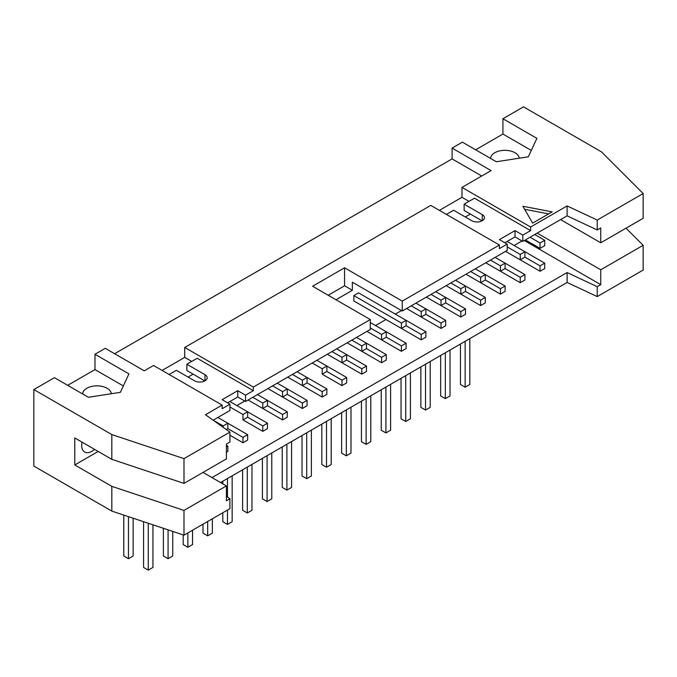 <?xml version="1.0" encoding="UTF-8"?>
<svg xmlns="http://www.w3.org/2000/svg" width="677" height="677" viewBox="0 0 677 677"><rect width="100%" height="100%" fill="white"/><g stroke="black" fill="none" stroke-linecap="round" stroke-linejoin="round"><path stroke-width="1.02" d="M229.952 406.979L242.967 414.502L247.647 411.802L229.867 401.537M168.074 529.854L168.074 558.711L172.745 556.003L172.745 531.411M247.647 434.668L227.844 423.235L227.844 428.634L242.967 437.367L247.647 434.668L247.647 440.067L242.967 442.775L229.918 435.235M163.394 528.297L163.394 556.003L168.074 558.711M242.967 442.775L242.967 437.367M247.647 417.201L242.967 419.901L262.778 431.334L262.778 425.935L267.449 423.235L247.647 411.802L247.647 417.201L262.778 425.935M242.967 419.901L242.967 414.502M252.792 397.306L262.778 403.069L267.449 400.361L257.472 394.606M187.876 532.917L187.876 547.278L192.556 544.57L192.556 530.218M267.449 423.235L267.449 428.634L262.778 431.334M183.196 534.898L183.196 544.57L187.876 547.278M267.449 405.768L262.778 408.468L248.112 400.005L282.58 419.901L282.58 414.502L287.26 411.802L267.449 400.369L267.449 405.768L282.58 414.502M262.778 408.468L262.778 403.069M272.603 385.873L282.58 391.628L287.26 388.928L277.274 383.165M207.678 521.485L207.678 535.837L212.358 533.137L212.358 518.785M287.26 411.802L287.26 417.201L282.58 419.901M202.998 524.184L202.998 533.137L207.678 535.837M287.26 394.336L282.58 397.035L267.923 388.573L302.382 408.468L302.382 403.069L307.062 400.369L287.26 388.928L287.26 394.336L302.382 403.069M282.58 397.035L282.58 391.628M292.405 374.432L302.382 380.195L307.062 377.495L297.085 371.732M227.48 510.052L227.48 524.404L232.16 521.705L232.16 475.838M227.48 478.537L227.48 497.02M307.062 400.369L307.062 405.768L302.382 408.468M222.809 512.751L222.809 521.705L227.48 524.404M222.809 483.843L222.809 481.245M307.062 382.903L302.382 385.602L287.725 377.14L322.184 397.035L322.184 391.636L326.864 388.928L307.062 377.495L307.062 382.903L322.184 391.636M302.382 385.602L302.382 380.195M312.207 362.999L322.184 368.762L326.864 366.062L316.887 360.299M247.291 467.105L247.291 512.971L251.971 510.272L251.971 464.405M326.864 388.928L326.864 394.336L322.184 397.035M242.611 469.804L242.611 510.272L247.291 512.971M326.864 371.461L322.184 374.169L341.995 385.602L341.995 380.195L346.675 377.495L326.864 366.062L326.864 371.461L341.995 380.195M322.184 374.169L322.184 368.762M332.009 351.566L341.995 357.329L346.675 354.63L336.689 348.867M267.093 455.672L267.093 501.539L271.773 498.839L271.773 452.972M346.675 377.495L346.675 382.903L341.995 385.602M262.414 458.371L262.414 498.839L267.093 501.539M346.675 360.029L341.995 362.728L327.338 354.266L361.797 374.169L361.797 368.762L366.477 366.062L346.675 354.63L346.675 360.029L361.797 368.762M341.995 362.728L341.995 357.329M351.82 340.133L361.797 345.896L366.477 343.197L356.5 337.434M286.896 444.239L286.896 490.106L291.575 487.406L291.575 441.539M366.477 366.062L366.477 371.461L361.797 374.169M282.224 446.938L282.224 487.406L286.896 490.106M366.477 348.596L361.797 351.295L347.14 342.833L381.6 362.728L381.6 357.329L386.279 354.63L366.477 343.197L366.477 348.596L381.6 357.329M361.797 351.295L361.797 345.896M370.294 327.93L381.6 334.463L386.279 331.764L370.294 322.531M306.706 432.806L306.706 478.673L311.378 475.965L311.378 430.107M386.279 354.63L386.279 360.029L381.6 362.728M302.027 435.506L302.027 475.965L306.706 478.673M386.279 337.163L381.6 339.862L366.942 331.4L401.41 351.295L401.41 345.896L406.09 343.197L386.279 331.764L386.279 337.163L401.41 345.896M381.6 339.862L381.6 334.463M358.522 292.862L353.843 295.57L401.41 323.031L406.09 320.323L358.522 292.862M326.509 421.373L326.509 467.232L331.188 464.532L331.188 418.665M406.09 343.197L406.09 348.596L401.41 351.295M321.829 424.073L321.829 464.532L326.509 467.232M425.892 331.764L425.892 337.163L421.212 339.862L421.212 334.463L425.892 331.764L406.09 320.323L406.09 325.73L401.41 328.43L353.843 300.969L353.843 295.57M401.41 328.43L401.41 323.031M411.235 305.826L421.212 311.589L425.892 308.89L415.906 303.127M346.311 409.932L346.311 455.799L350.991 453.099L350.991 407.232M341.631 412.64L341.631 453.099L346.311 455.799M421.212 339.862L373.653 312.402M425.892 314.297L421.212 316.997L406.555 308.534L441.015 328.43L441.015 323.031L445.694 320.323L425.892 308.89L425.892 314.297L441.015 323.031M421.212 316.997L421.212 311.589M406.082 325.73L421.212 334.463M431.037 294.393L441.015 300.156L445.694 297.457L435.717 291.694M366.122 398.499L366.122 444.366L370.793 441.666L370.793 395.8M445.694 320.323L445.694 325.73L441.015 328.43M361.442 401.207L361.442 441.666L366.122 444.366M465.497 308.89L465.497 314.297L460.825 316.997L460.825 311.589L465.497 308.89L445.694 297.457L445.694 302.856L441.015 305.564L426.358 297.093M441.015 305.564L441.015 300.156M450.84 282.961L460.825 288.724L465.497 286.024L455.519 280.261M385.924 387.066L385.924 432.933L390.604 430.233L390.604 384.367M381.244 389.766L381.244 430.233L385.924 432.933M460.825 316.997L426.358 297.101M465.497 291.423L460.825 294.123L446.16 285.66L480.628 305.564L480.628 300.156L485.307 297.457L465.497 286.024L465.497 291.423L480.628 300.156M460.825 294.123L460.825 288.724M445.694 302.856L460.825 311.589M470.642 271.528L480.628 277.291L485.307 274.591L475.322 268.828M405.726 375.633L405.726 421.5L410.406 418.801L410.406 372.934M485.307 297.457L485.307 302.856L480.628 305.564M401.046 378.333L401.046 418.801L405.726 421.5M485.307 279.99L480.628 282.69L465.971 274.227L500.43 294.123L500.43 288.724L505.11 286.024L485.307 274.591L485.307 279.99L500.43 288.724M480.628 282.69L480.628 277.291M490.453 260.095L500.43 265.858L505.11 263.158L495.132 257.395M425.528 364.201L425.528 410.067L430.208 407.359L430.208 361.501M505.11 286.024L505.11 291.423L500.43 294.123M420.857 366.9L420.857 407.359L425.528 410.067M505.11 268.557L500.43 271.257L485.773 262.794L520.232 282.69L520.232 277.291L524.912 274.591L505.11 263.158L505.11 268.557L520.232 277.291M500.43 271.257L500.43 265.858M507.217 246.902L520.232 254.425L524.912 251.717L507.141 241.461M445.339 352.768L445.339 398.626L450.019 395.927L450.019 350.068M524.912 274.591L524.912 279.99L520.232 282.69M440.659 355.467L440.659 395.927L445.339 398.626M544.723 263.158L524.912 251.717L524.912 257.125L520.232 259.824L505.575 251.362L540.043 271.257L540.043 265.858L544.723 263.158L544.723 268.557L540.043 271.257M520.232 259.824L520.232 254.425M226.397 446.938L227.844 446.101L226.397 445.271M227.844 446.101L227.844 451.5L226.397 452.338M223.165 427.322L223.165 425.935L227.844 423.235L217.859 417.472M227.844 428.634L226.279 429.54M213.187 420.172L223.165 425.935M524.912 257.125L540.043 265.858M540.043 242.984L544.723 240.284L544.723 245.692L540.043 248.391L540.043 242.984L530.057 237.229M544.723 240.284L534.737 234.521M540.043 248.391L525.386 239.929M226.397 496.249L229.918 498.746L226.397 500.777L226.397 485.917L203.007 472.411M169.132 374.483L176.342 370.319L194.468 380.779A7.447 4.299 0 0 0 202.584 381.718A7.447 4.299 0 0 0 207.179 377.741A7.447 4.299 0 0 0 204.996 374.703L186.869 364.243L186.869 370.539L204.801 380.897M532.63 223.131L522.889 206.257L552.127 211.884L532.63 223.131M548.615 213.907L524.641 209.295M465.141 341.335L465.141 387.193L460.462 384.494L460.462 344.034M465.141 387.193L469.821 384.494L469.821 338.627M128.461 516.653L128.461 558.711L123.781 556.003L123.781 515.095M128.461 558.711L133.141 556.003L133.141 518.21M148.263 523.253L148.263 570.144L143.583 567.444L143.583 521.696M148.263 570.144L152.943 567.444L152.943 524.81M531.284 150.421L502.926 134.046L502.926 118.746L536.886 138.345L528.314 156.81L496.343 161.752L462.383 142.153L452.092 148.094L491.079 170.604L461.993 187.394L530.607 227.007L530.607 230.612L522.813 235.105L522.813 241.41L567.106 215.836L567.106 205.935L530.607 227.007M519.225 158.215A14.335 8.276 0 0 0 504.72 150.328A14.335 8.276 0 0 0 490.571 158.426M475.635 149.803L502.926 134.046M67.692 385.331L94.983 369.574L94.983 354.266L128.935 373.873L120.371 392.338L88.391 397.281L54.431 377.673L33.85 389.563L111.823 434.575L111.823 459.336L183.992 483.395L183.992 458.634L111.823 434.575M94.983 369.574L123.332 385.941M82.628 393.955A14.335 8.276 180 0 1 96.777 385.848A14.335 8.276 180 0 1 111.282 393.743M446.397 214.406L453.607 210.234L471.734 220.702A7.447 4.299 0 0 0 479.849 221.633A7.447 4.299 0 0 0 484.444 217.664A7.447 4.299 0 0 0 482.261 214.626L464.134 204.158L464.134 210.462L482.066 220.812M328.193 295.248L344.568 285.796L344.568 267.787L402.265 301.104L402.265 311.005L507.217 250.414L507.217 244.109L499.414 248.611L499.414 245.015L402.265 301.104M370.294 319.561L253.342 387.083L253.342 390.688L245.539 395.19L245.539 401.486L370.294 329.462L370.294 319.561L312.596 286.244L344.568 267.787M335.987 299.75L352.362 290.298L352.362 282.199L402.265 311.005M352.362 290.298L344.568 285.796M33.85 389.563L33.85 466.089L111.823 511.11L183.992 535.16L183.992 510.407L111.823 486.348L74.783 464.964L74.783 437.951L111.823 459.336M111.823 511.11L111.823 486.348M94.543 449.359A14.335 8.276 -60 0 1 84.693 452.033A14.335 8.276 -60 0 1 81.722 445.474A14.335 8.276 -60 0 1 82.086 442.166M98.173 451.457L74.783 464.964M183.992 483.395L226.397 458.913L226.397 444.053L229.918 442.022L229.918 432.121L183.992 458.634M213.145 420.197L229.952 410.49L229.952 404.194L222.149 408.696L222.149 405.091L205.461 414.73L229.918 432.121M245.539 395.19L237.745 390.688L222.149 399.692L229.952 404.194M237.745 390.688L237.745 396.984L245.539 401.486M227.607 402.84L237.745 396.984M499.414 245.015L430.8 205.402L184.728 347.47L253.342 387.083M522.813 235.105L515.011 230.612L499.414 239.607L507.217 244.109M515.011 230.612L515.011 236.908L522.813 241.41M504.873 242.764L515.011 236.908M567.106 215.836L597.224 229.96L597.224 220.059L567.106 205.935M597.224 229.96L600.744 227.929L600.744 242.789L643.15 218.299L643.15 193.537L597.224 220.059M502.926 118.746L523.507 106.856L601.481 151.876L643.15 193.537M220.55 482.54L567.106 282.461L597.224 296.585L643.15 270.072L643.15 245.311L600.744 269.793L600.744 284.653L597.224 286.684L567.106 272.56L211.977 477.59M597.224 296.585L597.224 286.684M626.022 228.183L643.15 245.311M183.992 535.16L229.918 508.647L229.918 498.746M94.983 354.266L105.273 348.325L144.26 370.835L153.535 365.478L222.149 405.091M114.625 353.724L452.092 158.9L452.092 148.094M600.744 242.789L560.59 219.602M464.134 204.158L474.467 198.192L530.607 230.612M461.993 187.394L461.993 197.295L469.009 201.348M461.993 197.295L439.381 210.352M465.302 216.987L470.371 214.067M481.719 176.003L452.092 158.9M184.728 347.47L184.728 357.371L191.743 361.425M184.728 357.371L162.116 370.429M188.037 377.072L193.106 374.144M186.869 364.243L197.202 358.277L253.342 390.688M226.397 485.917L183.992 510.407M567.106 282.461L567.106 272.56M524.328 240.538L600.744 284.653M236.891 405.591L244.761 401.038M375.523 325.544L385.966 319.519M395.326 314.111L401.486 310.557M514.156 245.506L522.026 240.961M537.191 233.108L600.744 269.793M482.261 220.702L482.261 214.626M204.996 380.779L204.996 374.703"/></g></svg>
